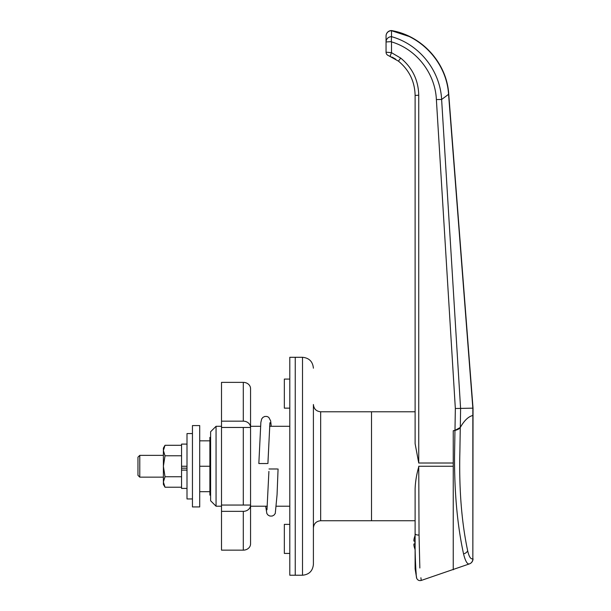 <?xml version="1.0" encoding="UTF-8"?>
<svg xmlns="http://www.w3.org/2000/svg" width="611" height="611" viewBox="0 0 611 611"><rect width="100%" height="100%" fill="white"/><g stroke="black" fill="none" stroke-linecap="round" stroke-linejoin="round"><path stroke-width="0.92" d="M320.668 411.776L371.519 411.776L371.519 520.74L320.668 520.74L320.668 411.776C316.261 411.34 313.84 408.919 313.405 404.505L313.405 564.327C312.756 570.949 309.128 574.584 302.506 575.226L302.506 357.29C309.128 357.931 312.756 361.567 313.405 368.189M216.057 506.214L210.612 500.76L210.612 431.748L216.057 426.302L216.057 506.214L221.51 506.214M289.797 408.14L284.344 408.14L284.344 379.08L289.797 379.08M289.797 553.429L284.344 553.429L284.344 524.375L289.797 524.375M302.506 357.29L289.797 357.29L289.797 575.226L295.243 575.226L295.243 357.29L295.243 575.226L302.506 575.226M313.405 495.315L313.405 528.003C313.84 523.596 316.261 521.175 320.668 520.74M454.989 430.373L455.34 408.507L472.845 408.156L472.845 415.48C468.454 416.496 464.261 420.505 460.274 427.509L459.892 451.285C458.945 488.601 461.534 521.725 467.644 550.671C469.027 556.766 470.76 559.47 472.845 558.767L472.845 415.48C468.461 416.496 464.284 420.483 460.304 427.448L454.989 430.373L453.247 430.74L453.247 569.78L453.247 466.254L418.741 466.254L419.047 535.076C416.687 535.045 415.373 534.602 415.113 533.731L415.113 524.375M210.612 437.384L209.886 437.384L209.886 495.131L210.612 495.131M415.113 409.538L415.113 411.776L371.519 411.776L371.519 520.74L415.113 520.74M418.741 466.857C416.587 474.35 415.373 481.651 415.113 488.747L415.113 568.856L416.641 578.166C417.55 580.175 419.085 580.939 421.231 580.45L420.903 577.762M418.741 95.217L415.113 95.431C414.777 81.462 409.217 70.036 398.441 61.146L388.443 55.586A3.635 3.635 0 0 1 386.053 52.179L391.498 52.676L400.686 58.076C412.364 67.706 418.382 80.087 418.741 95.217L418.741 463.016L415.113 443.708L415.113 95.431L415.113 400.877M419.841 567.993C421.651 584.452 421.651 584.452 419.841 567.993L419.047 535.076M386.053 41.96A5.446 5.285 0 0 1 391.498 36.675L391.33 41.64L386.053 41.96L386.053 52.179L386.053 35.996A5.446 5.285 180 0 1 391.498 30.71L391.498 36.66C419.413 44.404 440.157 70.555 441.623 99.486L436.376 99.562C435.223 73.488 416.694 49.338 391.498 41.869L391.498 52.676L390.093 56.235M415.724 568.215L416.198 573.721M416.488 576.647L416.641 578.166M415.113 533.731C414.693 550.786 416.045 577.181 416.641 578.166C416.122 577.876 414.663 551.015 415.113 533.731M400.686 58.076L398.441 61.146L400.236 62.643M391.804 57.014L392.949 57.587M395.722 59.206L393.125 57.678M392.972 57.602L391.857 57.037M390.505 56.418L389.879 56.151M391.521 30.55A5.446 5.446 0 0 0 391.498 30.55C422.132 35.728 446.985 63.254 448.749 94.3L448.566 94.315C446.702 63.414 421.98 36.003 391.498 30.71L408.606 36.309M422.644 45.092L424.943 47.024M472.845 408.156L448.566 94.315L441.623 99.486L460.602 408.629L460.304 427.448M199.713 491.687L209.886 491.687M199.713 466.254L199.713 506.939L192.45 506.939L192.45 425.577L199.713 425.577L199.713 466.254L209.886 466.254M199.713 440.829L209.886 440.829M421.231 580.45L469.447 563.884C467.438 564.541 465.536 561.486 463.749 554.727L463.558 553.902C457.494 526.063 454.477 493.955 454.523 457.578L454.958 430.442L453.247 430.793M467.644 550.671A5.446 3.422 167.5 0 1 463.558 553.902L463.749 554.727M454.584 467.843L454.637 470.989M454.63 450.964L454.523 457.578M454.958 430.442C457.738 429.732 459.503 428.754 460.274 427.509M473.036 558.767A5.446 5.446 0 0 1 469.447 563.884A5.446 5.239 -110 0 0 472.845 558.767L473.036 408.148L448.749 94.3M139.782 477.153L137.964 475.335L137.964 457.173L139.782 455.363L139.782 477.153L163.389 477.153M415.113 535.419A18.162 18.162 0 0 0 414.877 536L414.93 536.023A18.101 18.101 0 0 0 413.891 539.994L413.891 541.086L414.93 541.086A18.078 16.184 90 0 0 414.93 543.989L413.891 543.989L413.891 545.081A18.101 18.101 0 0 0 414.93 549.045L414.93 549.045M415.113 549.656A18.162 18.162 0 0 1 414.877 549.075M414.93 543.989L413.891 543.989L414.93 543.989A18.078 16.184 90 0 1 414.93 541.086L413.891 541.086M414.877 536L414.93 536.023A18.101 18.101 0 0 0 413.891 539.994M277.257 468.981L268.993 468.981M259.194 463.535L267.175 463.535M260.507 426.302L250.563 426.302L250.563 543.851A7.263 6.293 180 0 1 243.3 550.144L243.3 511.346L221.51 511.346L221.51 505.053L243.3 505.053L243.3 427.463L221.51 427.463L221.51 505.053M243.3 382.371A7.263 6.293 180 0 1 250.563 388.665L250.563 427.463A7.263 6.293 180 0 0 243.3 421.17L243.3 382.371L221.51 382.371L221.51 427.463M243.3 505.053L250.563 505.053A7.263 6.293 180 0 1 243.3 511.346M221.51 511.346L221.51 550.144L243.3 550.144M221.51 421.17L243.3 421.17M250.563 427.463L243.3 427.463M181.551 445.289L165.016 445.289L163.389 450.528L165.016 445.289L163.389 448.092L163.389 484.416L165.016 487.227L181.551 487.227M187.004 468.179L181.551 468.179L181.551 470.103L181.551 466.254L187.004 466.254L187.004 498.95L192.45 498.95M163.389 450.528L165.016 455.775L181.551 455.775M165.016 487.227L163.389 481.987L165.016 487.227M165.016 455.775L163.389 466.254L165.016 476.74L181.551 476.74M165.016 476.74L163.389 481.987M181.551 466.254L181.551 444.098L187.004 444.098M187.004 470.103L181.551 470.103L181.551 488.41L187.004 488.41M192.45 433.566L187.004 433.566L187.004 466.254M418.741 463.016L453.247 463.016M455.34 408.507L436.376 99.562M267.916 463.535L269.894 423.079L270.925 423.079L271.223 426.302M250.563 506.214L267.305 506.214M276.409 506.214L289.797 506.214M216.057 426.302L221.51 426.302M269.604 426.302L289.797 426.302M391.498 30.55A5.446 5.446 0 0 0 386.053 35.996M139.782 455.363L163.389 455.363M266.976 509.803L268.909 471.402M269.932 422.713L268.008 461.114M278.074 468.981L277.058 494.795L275.271 513.469L273.942 515.172L272.162 516.066L269.894 516.058L268.122 515.157L266.87 513.584L265.678 506.214M271.231 426.302L270.658 420.895L268.764 417.336L266.984 416.45L264.807 416.435L262.944 417.359L261.691 418.932L260.859 422.4L258.835 463.535"/></g></svg>
